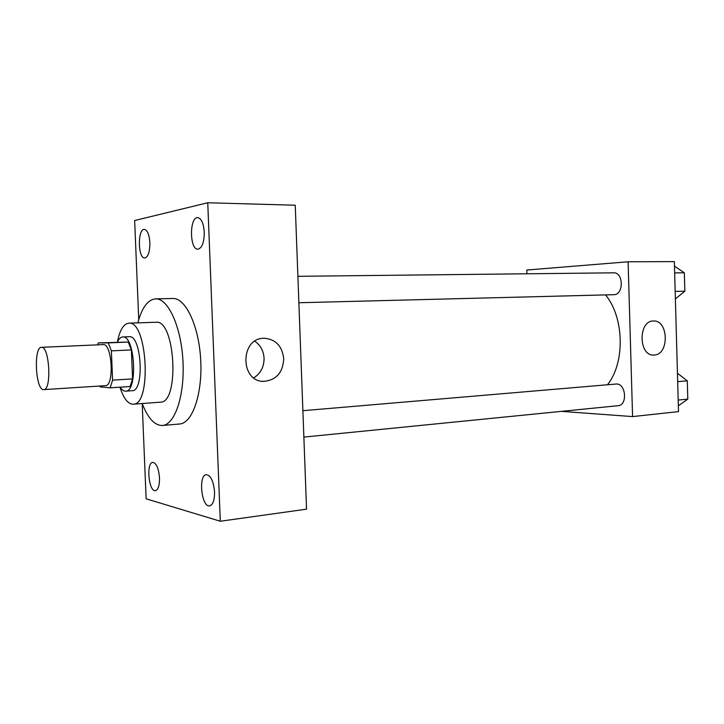 <?xml version="1.0" encoding="UTF-8"?>
<svg xmlns="http://www.w3.org/2000/svg" width="724" height="724" viewBox="0 0 724 724"><rect width="100%" height="100%" fill="white"/><g stroke="black" fill="none" stroke-linecap="round" stroke-linejoin="round"><path stroke-width="1.09" d="M43.431 389.621C35.467 389.639 33.485 346.769 41.476 347.321C49.494 345.801 51.902 390.281 43.766 389.63L43.431 389.621M41.476 347.321L103.197 344.615C112.157 343.086 114.492 386.209 105.423 385.657L43.766 389.63M98.337 342.904L128.184 342.036L131.379 349.918L132.583 378.896L112.6 380.136L111.369 350.868L108.256 342.895L98.337 342.904L97.514 344.859M112.6 380.136L110.148 387.829L100.193 386.897L99.74 386.019M132.583 378.896L130.039 386.526L110.148 387.829M120.139 387.177C121.894 389.91 123.723 391.241 125.641 391.159C138.094 391.874 135.008 334.904 122.7 336.968C120.664 337.103 118.89 338.805 117.397 342.081C119.704 330.171 123.505 323.872 128.782 323.176C147.361 320.035 151.977 405.322 133.171 404.209C127.949 404.11 123.542 398.435 119.958 387.186M122.7 336.968L129.207 336.696C141.632 334.642 144.71 391.422 132.139 390.716L125.641 391.159M131.379 349.918L111.369 350.868M128.184 342.036L108.256 342.895M133.171 404.209L160.312 402.182C179.86 403.196 175.308 319.13 155.977 322.252L128.782 323.176M142.194 403.539C147.886 418.237 154.637 425.558 162.429 425.486C174.909 424.87 184.882 395.223 182.946 360.878C181.163 326.524 168.04 298.116 155.57 298.858C147.814 299.627 141.895 307.637 137.822 322.868M155.57 298.858L172.801 298.487C185.57 297.745 198.946 325.881 200.702 359.909C202.63 393.937 192.376 423.35 179.606 423.993L162.429 425.486M204.277 232.169C204.186 242.431 202.059 248.106 197.887 249.201C189.507 249.871 189.317 216.811 197.743 217.634C201.417 218.449 203.598 223.3 204.277 232.169M214.548 491.949C214.603 500.184 212.965 504.818 209.643 505.868C201.471 507.596 198.077 474.917 206.376 474.673C210.82 475.469 213.553 481.225 214.548 491.949M159.506 477.903C159.579 485.487 158.23 489.741 155.452 490.664C148.719 492.076 145.977 462.464 152.809 462.383C156.429 463.143 158.656 468.319 159.506 477.903M149.877 242.685C149.859 251.898 148.158 257.002 144.755 257.997C137.877 258.64 137.46 228.721 144.384 229.418C147.443 230.151 149.271 234.576 149.877 242.685M142.203 403.567L146.13 498.809L220.304 521.244L207.752 202.756L134.646 220.53L138.737 319.592M220.304 521.244L306.551 509.162L295.247 205.218L207.752 202.756M283.736 358.742C282.957 372.408 276.432 379.946 264.169 381.367C239.78 382.29 239.852 337.637 264.242 338.253C275.717 339.257 282.215 346.081 283.736 358.742M254.821 341.239C260.504 345.194 263.59 350.868 264.07 358.271C264.061 366.95 260.64 373.466 253.798 377.838M605.536 294.903C624.287 317.402 625.219 362.815 607.499 384.716M303.872 437.097L618.115 405.693C627.627 405.34 626.088 383.792 616.577 383.992L302.885 410.698M297.89 276.306L613.662 272.83C623.572 272.152 623.871 294.786 613.961 294.686L298.876 302.75M561.435 411.359L632.577 416.59L628.106 261.78L526.81 270.025L526.927 273.781M632.577 416.59L678.506 411.612L674.352 261.608L628.106 261.78M654.234 355.022L653.727 355.041C638.423 356.054 638.097 320.533 653.419 321.003C668.632 319.827 669.456 354.778 654.234 355.022M678.343 405.82L687.8 399.105L687.302 380.824L677.438 373.24M687.8 399.105L678.18 400.073M687.302 380.824L677.673 381.666M675.383 298.922L684.841 291.184L684.334 272.794L674.478 266.17M684.841 291.184L675.175 291.419M684.334 272.794L674.668 272.912M264.169 381.367L262.432 381.258"/></g></svg>
